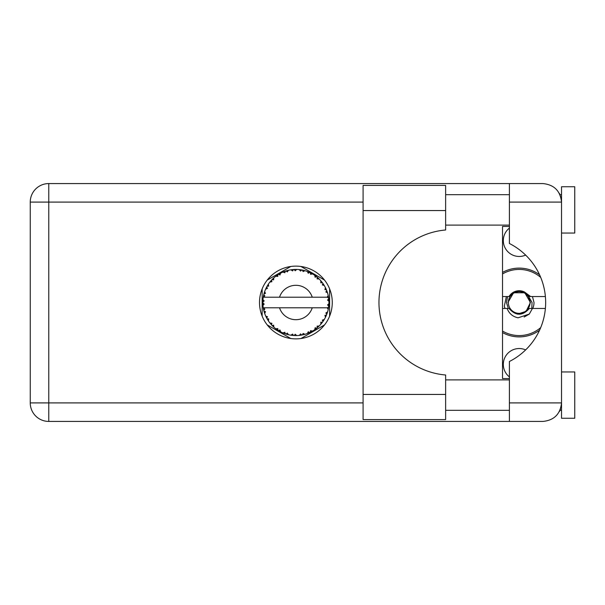 <?xml version="1.0" encoding="UTF-8"?>
<svg xmlns="http://www.w3.org/2000/svg" width="605" height="605" viewBox="0 0 605 605"><rect width="100%" height="100%" fill="white"/><g stroke="black" fill="none" stroke-linecap="round" stroke-linejoin="round"><path stroke-width="0.91" d="M502.521 332.584A34.394 34.394 0 0 0 539.562 330.209M509.402 376.907A15.874 15.874 0 0 1 525.632 349.902M525.632 255.098A15.874 15.874 0 0 1 509.402 228.093M290.816 266.472L267.221 280.092M324.545 280.092L300.957 266.472M329.619 316.12L329.619 288.88M300.957 338.528L324.545 324.908M267.221 324.908L290.816 338.528M262.154 288.88L262.154 316.12M539.562 274.791A34.394 34.394 0 0 0 502.521 272.416M304.791 334.353L304.943 334.308A33.071 33.071 0 0 0 307.257 333.559L309.654 332.568A33.071 33.071 0 0 0 310.282 332.274L312.566 331.056A33.071 33.071 0 0 0 314.623 329.755L316.702 328.205A33.071 33.071 0 0 0 317.232 327.759L319.145 326.012A33.071 33.071 0 0 0 320.809 324.242L322.435 322.215A33.071 33.071 0 0 0 322.843 321.656L324.265 319.485A33.071 33.071 0 0 0 325.429 317.36L326.503 314.993A33.071 33.071 0 0 0 326.76 314.35L327.592 311.893A33.071 33.071 0 0 0 328.197 309.541L328.651 306.985A33.071 33.071 0 0 0 328.742 306.304L328.938 303.718A33.071 33.071 0 0 0 328.938 301.282L328.931 301.108M263.568 295.459L263.409 296.231M263.546 295.565L263.288 296.911M266.351 287.617L265.996 288.351M266.313 287.685L265.701 288.978M270.979 280.743L270.556 281.234M277.173 275.23L276.636 275.608M276.659 275.593L275.91 276.145M287.579 270.488L285.991 270.942A33.071 33.071 0 0 0 285.341 271.153L284.758 271.358M284.516 271.448L283.707 271.751M283.488 271.842L283.004 272.038M294.695 269.452L294.151 269.475A33.071 33.071 0 0 0 293.463 269.52L292.366 269.618M292.593 269.596L291.648 269.701M291.602 269.709L291.134 269.769M302.954 270.193L302.424 270.08A33.071 33.071 0 0 0 301.744 269.951L301.464 269.898M300.882 269.807L300.103 269.701M311.741 273.475L310.282 272.726A33.071 33.071 0 0 0 309.654 272.431L309.594 272.401M309.2 272.227L308.558 271.955M316.309 276.485L315.757 276.062M315.53 275.895L315.114 275.593M323.161 283.79L322.843 283.344A33.071 33.071 0 0 0 322.435 282.785L322.268 282.55M321.905 282.089L321.308 281.348M321.535 281.62L320.937 280.909M326.163 289.198L325.845 288.494M325.717 288.23L325.52 287.814M328.53 297.184L328.386 296.389M328.341 296.14L328.197 295.459L327.222 297.206L312.248 297.206A17.197 17.197 0 0 0 279.525 297.206L312.248 297.206M328.938 303.718L327.547 304.912L328.749 306.236M328.825 305.434L328.886 304.648M328.848 305.185L328.931 303.914M327.592 311.893L325.853 312.989L326.783 314.29M327.063 313.534L327.32 312.793M327.146 313.292L327.539 312.067M324.265 319.485L322.306 320.113L323.01 321.421M323.244 321.081L323.773 320.279M323.667 320.438L324.136 319.697M312.566 331.056L310.554 330.663L310.335 332.251M310.909 331.963L311.348 331.737M311.59 331.608L312.354 331.177M306.107 333.952L307.09 333.62M296.594 335.563L296.745 335.563A33.071 33.071 0 0 0 299.173 335.412L301.744 335.049A33.071 33.071 0 0 0 302.424 334.92L302.485 334.905M303.279 334.739L303.755 334.625M292.918 335.442L293.463 335.48A33.071 33.071 0 0 0 294.151 335.525L294.219 335.533M294.945 335.556L296.495 335.563M282.974 332.901L285.341 333.847A33.071 33.071 0 0 0 285.991 334.058L286.059 334.081M286.876 334.323L287.746 334.557M280.1 331.563L280.546 331.797M272.628 326.012L273.195 326.556M273.059 326.428L273.475 326.821M267.508 319.493L267.765 319.909M267.826 320L268.295 320.733M264.181 311.9L264.491 312.898M262.835 303.718L262.888 304.67M262.888 304.716L262.925 305.192M328.235 309.367L327.222 307.794L312.248 307.794A17.197 17.197 0 0 1 279.525 307.794L263.243 307.794A33.071 33.071 0 0 0 263.251 307.847L263.273 308.013M263.651 309.881L263.765 310.388L264.839 309.147L263.251 307.847L263.765 310.388A33.071 33.071 0 0 0 263.939 311.061L264.71 313.534A33.071 33.071 0 0 0 265.603 315.795L265.678 315.961M265.905 316.468L266.737 318.132L267.471 316.665L265.792 316.226M266.298 317.285L266.737 318.132A33.071 33.071 0 0 0 267.07 318.737L268.431 320.945A33.071 33.071 0 0 0 269.86 322.911L270.17 323.297M270.352 323.524L270.783 324.03M268.438 320.884L268.703 318.903L267.085 318.759M267.531 319.531L267.788 319.939M284.819 333.665L285.341 333.847L284.864 332.274L282.913 332.924L284.123 333.408M287.299 333.068L285.991 334.058L288.502 334.739L287.299 333.068M288.464 334.686L288.502 334.739A33.071 33.071 0 0 0 290.884 335.193L291.065 335.215M290.884 335.193L293.463 335.48L292.616 334.081L290.884 335.193L291.58 335.291M296.745 335.563L295.172 334.24L294.242 335.533M300.806 335.208L301.744 335.049L300.572 333.899L299.354 335.389M304.943 334.308L303.09 333.423L302.447 334.913M308.784 332.954L309.654 332.568L308.232 331.752L307.423 333.499M316.029 328.727L316.702 328.205L315.122 327.759L314.766 329.649M319.145 326.012L317.096 326.125L317.3 327.706M321.86 322.972L322.435 322.215L320.801 322.185L320.93 324.106M326.133 315.87L326.503 314.993L324.908 315.371L325.513 317.202M264.71 313.534L265.474 311.628L263.962 311.144M270.904 324.174L271.539 324.885L271.887 323.282L269.921 322.979M271.539 324.885A33.071 33.071 0 0 0 272.016 325.392L272.031 325.407M272.016 325.392L273.884 327.192L273.634 325.15L272.212 325.596M273.876 327.131L273.884 327.192A33.071 33.071 0 0 0 275.751 328.742L275.827 328.795M277.808 328.598L275.751 328.742L277.876 330.239L277.808 328.598M275.812 328.734L277.876 330.239A33.071 33.071 0 0 0 278.459 330.61L278.701 330.761M279.971 329.967L278.459 330.61L280.712 331.888L279.971 329.967M280.69 331.827L280.712 331.888A33.071 33.071 0 0 0 282.913 332.924L283.344 333.105M284.161 333.423L284.713 333.627M267.342 285.794L267.07 286.263A33.071 33.071 0 0 0 266.737 286.868L265.603 289.205A33.071 33.071 0 0 0 264.71 291.466L263.939 293.939A33.071 33.071 0 0 0 263.765 294.612L263.251 297.153A33.071 33.071 0 0 0 263.243 297.206A33.071 33.071 0 0 0 262.941 299.566L262.812 302.152A33.071 33.071 0 0 0 262.812 302.848L262.82 302.931M262.842 301.199L262.812 302.152L264.173 300.927L262.925 299.74M263.258 307.907L263.356 308.452M263.417 308.784L263.546 309.412M263.493 309.17L263.636 309.836M262.941 299.619L262.903 300.057M262.895 300.156L262.941 299.566M264.204 293.024L263.939 293.939L265.474 293.372L264.65 291.633M262.986 305.389L264.173 304.073L262.812 302.848L262.941 305.434A33.071 33.071 0 0 0 263.243 307.794M263.939 311.061L264.105 311.651M265.655 315.825L266.737 318.132M263.296 297.115L264.839 295.853L263.75 294.695M263.939 293.939L264.551 291.928M264.408 292.366L264.256 292.843M264.226 292.926L264.377 292.457M272.401 279.215L272.016 279.608A33.071 33.071 0 0 0 271.539 280.115L269.86 282.089A33.071 33.071 0 0 0 268.431 284.055L267.38 285.734M267.554 285.439L267.07 286.263L268.703 286.097L268.333 284.206M262.812 302.848L262.842 303.944M262.85 303.967L262.895 304.837M263.251 307.847L263.485 309.132M263.296 307.885L263.765 310.388M264.71 291.466L264.468 292.162M265.655 289.175L267.471 288.335L266.699 286.952M268.431 284.055L268.159 284.471M268.045 284.645L267.614 285.348M282.913 272.076L284.864 272.726L285.341 271.153L282.913 272.076A33.071 33.071 0 0 0 280.712 273.112L278.459 274.39A33.071 33.071 0 0 0 277.876 274.761L275.751 276.258A33.071 33.071 0 0 0 273.884 277.808L272.477 279.139M272.681 278.935L272.016 279.608L273.634 279.85L273.747 277.929M262.986 299.611L262.812 302.152M269.921 282.081L271.887 281.718L271.486 280.175M272.016 279.608L273.52 278.141M278.799 274.186L279.971 275.033L280.554 273.195M328.507 307.93L328.651 306.985L327.502 307.794M328.795 299.233L328.742 298.696L327.547 300.088L328.938 301.282L328.908 300.67M328.795 299.218L328.742 298.696A33.071 33.071 0 0 0 328.651 298.015L328.644 297.925M327.29 297.206L328.651 298.015L328.56 297.403M270.571 281.219L270.201 281.665M273.884 277.808L273.339 278.308M275.751 276.258L277.808 276.402L277.801 274.814M279.276 273.906L278.837 274.156M279.873 273.558L279.374 273.846M290.884 269.807L292.616 270.919L293.463 269.52L290.884 269.807A33.071 33.071 0 0 0 288.502 270.261L288.328 270.306M263.243 297.206L279.525 297.206M328.197 295.459A33.071 33.071 0 0 0 327.592 293.107L327.547 292.933M327.184 291.822L326.76 290.65L325.853 292.011L327.456 292.654M327.547 293.07L326.76 290.65A33.071 33.071 0 0 0 326.503 290.007L326.496 289.984M326.503 290.007L325.429 287.64L324.908 289.629L326.397 289.742M325.414 287.7L325.429 287.64A33.071 33.071 0 0 0 324.265 285.515L324.167 285.363M323.07 283.669L322.306 284.887L324.265 285.515L323.879 284.887M320.801 282.815L322.435 282.785L320.809 280.758L320.801 282.815M320.809 280.758A33.071 33.071 0 0 0 319.145 278.988L319.016 278.867M317.096 278.875L319.145 278.988L317.232 277.241L317.096 278.875M317.648 277.597L317.232 277.241A33.071 33.071 0 0 0 316.702 276.795L316.634 276.742M314.751 275.335L315.122 277.241L316.476 276.621M314.623 275.245A33.071 33.071 0 0 0 312.566 273.944L312.414 273.853M312.566 273.944L310.282 272.726L310.554 274.337L312.566 273.944L311.93 273.581M307.385 271.494L308.232 273.248L309.571 272.394M307.257 271.441A33.071 33.071 0 0 0 304.943 270.692L304.769 270.647M304.028 270.443L302.424 270.08L303.09 271.577L304.943 270.692L304.232 270.495M300.572 271.101L301.744 269.951L299.173 269.588L300.572 271.101M299.173 269.588A33.071 33.071 0 0 0 296.745 269.437L296.571 269.437M295.8 269.429L294.151 269.475L295.172 270.76L296.745 269.437L296.155 269.429M286.49 270.79L285.991 270.942L287.299 271.932L288.502 270.261L287.814 270.427M268.438 284.116L267.07 286.263M280.024 273.483L279.412 273.823M284.471 271.463L284.093 271.6M287.746 270.443L286.536 270.775M285.991 270.942L288.048 270.374M296.745 269.437L294.832 269.444M280.69 273.173L278.459 274.39M294.151 269.475L296.284 269.429M304.943 270.692L303.082 270.223M288.502 270.261L286.906 270.669M292.344 269.618L291.481 269.724M295.966 269.429L295.149 269.437M302.424 270.08L304.489 270.571M300.632 269.769L299.626 269.641M304.186 270.488L303.506 270.322M319.145 278.988L317.731 277.672M307.287 271.494L309.389 272.31M308.626 271.978L307.763 271.637M311.885 273.558L311.273 273.226M317.95 277.861L317.232 277.241M318.464 278.33L318.033 277.937M324.265 285.515L323.221 283.881M312.513 273.952L310.282 272.726M318.585 278.444L318.071 277.975M323.38 284.123L323.1 283.707M323.493 284.289L323.849 284.849M316.702 276.795L314.638 275.305M326.148 289.16L325.966 288.751M327.086 291.542L326.791 290.733M324.204 285.492L322.843 283.344M325.921 288.653L325.671 288.131M327.199 291.86L327.381 292.397M328.515 297.108L328.447 296.707M328.886 300.337L328.84 299.694M328.848 305.207L328.749 306.213M328.212 309.488L328.296 309.087M328.651 298.015L328.167 295.512M328.886 301.245L328.742 298.696M328.197 309.541L328.349 308.822M325.46 317.307L325.649 316.914M325.694 316.823L325.429 317.36M325.845 316.506L326.087 315.976M328.167 309.488L328.651 306.985M325.777 316.649L326.065 316.022M320.847 324.197L321.217 323.758M325.414 317.3L326.503 314.993M320.809 324.242L321.285 323.675M318.729 326.413L318.336 326.783M316.702 328.205L314.623 329.755M315.394 329.203L315.863 328.855M279.525 307.794L312.248 307.794M320.809 324.182L322.435 322.215M310.826 332.001L310.357 332.236M307.31 333.536L307.847 333.332M311.099 331.865L311.522 331.638M307.257 333.559L307.839 333.34M303.317 334.724L303.786 334.618M301.744 335.049L299.8 335.336M300.118 335.299L299.173 335.412M307.287 333.506L309.654 332.568M304.89 334.285L303.022 334.792M303.861 334.595L304.413 334.452M295.21 335.563L295.663 335.571M290.945 335.2L291.376 335.261M291.829 335.321L292.404 335.389M296.7 335.525L294.764 335.556M291.928 335.336L292.359 335.382M287.05 334.368L287.443 334.474M284.441 333.529L284.917 333.703M284.955 333.718L285.341 333.847M283.458 333.151L282.913 332.924M290.937 335.162L293.463 335.48M283.639 333.219L284.289 333.476M277.082 329.71L277.498 329.99M540.688 327.63A33.071 33.071 0 0 1 502.521 331.064M502.521 308.452L509.032 308.452C515.8 316.113 522.576 316.113 529.345 308.452L545.377 308.452M532.453 308.452L529.284 314.071L518.054 317.814C512.707 316.649 509.062 313.534 507.119 308.452M502.521 296.548L509.032 296.548A11.775 11.775 0 0 1 524.474 291.981L529.345 296.548L530.645 296.548L524.474 291.981M529.284 314.071L524.164 317.028M506.37 296.548L504.298 306.243L505.039 308.452M545.377 296.548L530.645 296.548M502.521 273.936A33.071 33.071 0 0 1 540.688 277.37M530.033 302.5A10.845 10.845 0 0 1 519.188 313.345A10.845 10.845 0 0 1 508.344 302.5A10.845 10.845 0 0 1 519.188 291.655A10.845 10.845 0 0 1 530.033 302.5M531.803 308.452L532.052 302.5L528.157 295.732L530.426 302.5L526.078 311.378L517.388 314.139M508.329 308.452L506.468 302.5L507.595 296.548M532.453 296.548L534.003 302.5A14.815 14.815 0 0 1 532.755 308.452M528.18 295.762L530.426 302.5L526.547 310.993L530.426 302.5L524.807 292.767L513.569 292.767L507.95 302.5L513.569 292.767L524.807 292.767L530.426 302.5L526.547 310.993L530.426 302.5L524.807 292.767L513.569 292.767L507.95 302.5L513.569 292.767L524.807 292.767L527.787 295.263M445.635 394.437L445.635 419.575L363.091 419.575L363.091 185.425L445.635 185.425L445.635 229.998A72.759 72.759 0 0 0 378.964 302.5A72.759 72.759 0 0 0 445.635 375.002L445.635 394.437L363.091 394.437M561.523 371.954L574.75 371.954L574.75 418.252L561.523 418.252L561.523 402.907C560.343 414.077 554.172 420.248 543.003 421.428L509.402 421.428L509.402 402.907L561.523 402.907L561.523 186.748L574.75 186.748L574.75 233.046L561.523 233.046M561.523 194.681L559.973 194.681L559.338 193.366L561.16 198.44M560.359 409.358L559.338 411.634L559.973 410.319L561.523 410.319M295.883 266.124A36.376 36.376 0 0 0 259.507 302.5A36.376 36.376 0 0 0 295.883 338.876A36.376 36.376 0 0 0 332.266 302.5A36.376 36.376 0 0 0 295.883 266.124M445.635 410.319L509.402 410.319M445.635 379.887L509.402 379.887M445.635 225.113L509.402 225.113M445.635 194.681L509.402 194.681M509.402 202.093L509.402 183.572L543.003 183.572C554.172 184.752 560.343 190.923 561.523 202.093L509.402 202.093L509.402 243.497A66.142 66.142 0 0 1 509.402 361.503L509.402 402.907M509.402 421.428L48.771 421.428A18.521 18.521 0 0 1 30.25 402.907L30.25 202.093A18.521 18.521 0 0 1 48.771 183.572L509.402 183.572M509.402 378.564L502.521 378.564L502.521 226.436L509.402 226.436M561.523 402.907L561.168 406.499M363.091 202.093L48.771 202.093L48.771 402.907L363.091 402.907M48.771 421.428L48.771 402.907L30.25 402.907M30.25 202.093L48.771 202.093L48.771 183.572M445.635 210.563L363.091 210.563"/></g></svg>
